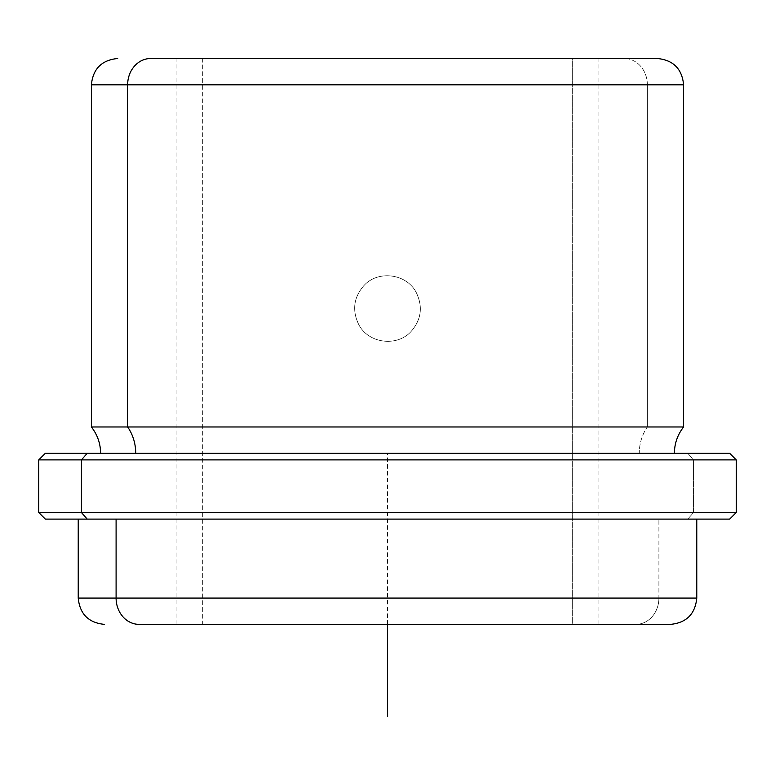 <?xml version="1.0" encoding="UTF-8"?>
<svg xmlns="http://www.w3.org/2000/svg" width="775" height="775" viewBox="0 0 775 775"><rect width="100%" height="100%" fill="white"/><g stroke="black" fill="none" stroke-linecap="round" stroke-linejoin="round"><path stroke-width="0.58" stroke-dasharray="3.88 2.91" d="M416.369 292.766C406.846 273.604 378.006 269.758 363.775 285.743C353.691 297.474 351.976 310.329 358.631 324.308C351.966 310.3 353.7 297.426 363.824 285.694C378.055 269.768 406.875 273.633 416.369 292.766C406.875 273.633 378.055 269.768 363.824 285.694C353.7 297.426 351.966 310.3 358.631 324.308C368.125 343.441 396.945 347.316 411.176 331.38C421.3 319.649 423.034 306.774 416.369 292.766C423.024 306.745 421.309 319.6 411.225 331.332C396.994 347.316 368.154 343.47 358.631 324.308C351.976 310.329 353.691 297.474 363.775 285.743C378.006 269.758 406.846 273.604 416.369 292.766C423.034 306.774 421.3 319.649 411.176 331.38C396.945 347.316 368.125 343.441 358.631 324.308C368.154 343.47 396.994 347.316 411.225 331.332C421.309 319.6 423.024 306.745 416.369 292.766M572.289 624.388L176.932 624.388L202.711 624.388L202.711 58.493L176.932 58.493L572.289 58.493L572.289 624.388L180.081 624.388L572.289 624.388L572.289 58.493L177.213 58.493L598.067 58.493L176.932 58.493L598.067 58.493L202.711 58.493L202.711 624.388L598.067 624.388L176.932 624.388L572.289 624.388M91.392 84.814L647.357 84.814A26.321 23.095 90 0 0 624.262 58.493A26.321 23.095 -90 0 1 647.357 84.814L683.608 84.814L647.357 84.814L647.357 426.977L683.608 426.977L647.357 426.977A42.208 37.045 90 0 0 639.278 453.298L100.605 453.298L639.278 453.298A42.208 37.045 -90 0 1 647.357 426.977L91.392 426.977L647.357 426.977L647.357 84.814L91.392 84.814M657.287 58.493L624.262 58.493M87.217 453.298L687.783 453.298L693.557 459.885L736.25 459.885L693.557 459.885L687.783 453.298L45.328 453.298M729.672 453.298L687.783 453.298M38.75 459.885L693.557 459.885L693.557 512.527L736.25 512.527L693.557 512.527L693.557 459.885L38.75 459.885M45.328 519.105L687.783 519.105L693.557 512.527L38.75 512.527L693.557 512.527L687.783 519.105L729.672 519.105M696.773 519.105L87.217 519.105M635.81 624.388A26.321 23.095 90 0 0 658.905 598.067L78.227 598.067L696.773 598.067L658.905 598.067L658.905 519.105L658.905 598.067A26.321 23.095 -90 0 1 635.81 624.388L670.452 624.388M387.5 624.388L387.5 453.298L650.709 453.298M176.932 624.388L176.932 58.493M598.067 624.388L598.067 58.493"/><path stroke-width="1.16" d="M624.262 58.493L150.737 58.493A26.321 23.095 90 0 0 127.642 84.814L91.392 84.814L127.642 84.814A26.321 23.095 -90 0 1 150.737 58.493L657.287 58.493C673.272 60.053 682.048 68.83 683.608 84.814L127.642 84.814L683.608 84.814L683.608 426.977L127.642 426.977L127.642 84.814L127.642 426.977L683.608 426.977C677.563 434.717 674.492 443.484 674.395 453.298M135.722 453.298A42.208 37.045 90 0 0 127.642 426.977A42.208 37.045 -90 0 1 135.722 453.298M687.783 453.298L87.217 453.298L729.672 453.298L736.25 459.885L81.443 459.885L87.217 453.298L81.443 459.885L38.75 459.885L736.25 459.885L736.25 512.527L81.443 512.527L81.443 459.885L81.443 512.527L38.75 512.527L736.25 512.527L729.672 519.105L87.217 519.105L81.443 512.527L87.217 519.105L45.328 519.105L38.75 512.527L38.75 459.885L45.328 453.298L87.217 453.298M87.217 519.105L729.672 519.105L696.773 519.105L696.773 598.067L116.095 598.067L116.095 519.105L116.095 598.067L78.227 598.067L696.773 598.067C695.214 614.052 686.437 622.829 670.452 624.388L139.19 624.388A26.321 23.095 -90 0 1 116.095 598.067A26.321 23.095 90 0 0 139.19 624.388L635.81 624.388M117.713 58.493C101.728 60.053 92.952 68.83 91.392 84.814L91.392 426.977L127.642 426.977L91.392 426.977C97.437 434.717 100.508 443.484 100.605 453.298M387.5 624.388L387.5 716.507M104.547 624.388C88.563 622.829 79.786 614.052 78.227 598.067L78.227 519.105"/></g></svg>
